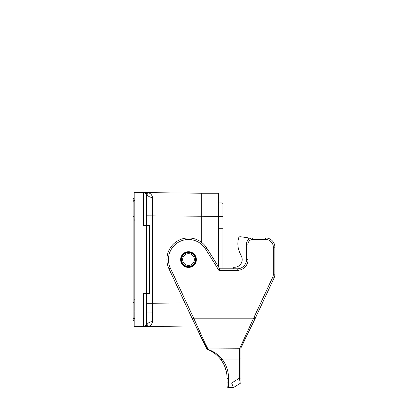 <?xml version="1.0" encoding="UTF-8"?>
<svg xmlns="http://www.w3.org/2000/svg" width="408" height="408" viewBox="0 0 408 408"><rect width="100%" height="100%" fill="white"/><g stroke="black" fill="none" stroke-linecap="round" stroke-linejoin="round"><path stroke-width="0.61" d="M147.329 193.933L146.554 192.612L201.302 193.229L201.302 242.168M134.196 326.512L134.196 311.085L143.453 311.085L143.453 293.5L146.538 293.5L146.538 323.427L147.109 324.457C147.441 325.926 147.257 326.609 146.554 326.512L195.784 325.956L146.538 326.512C149.787 326.553 151.786 324.921 152.551 321.626A6.171 4.886 0 0 0 147.109 324.457A3.086 2.968 -90 0 1 144.31 326.512L134.196 326.512M134.196 208.039L134.196 192.612L146.518 192.612A3.086 3.065 90 0 1 146.554 192.612C147.257 192.515 147.441 193.198 147.109 194.667L146.538 195.697L146.538 225.624L143.453 225.624L143.453 208.039L134.196 208.039L134.196 311.085M149.624 225.624L149.624 293.5L146.538 293.5L146.538 225.624L149.624 225.624M146.538 315.869L146.538 323.427A3.086 3.086 0 0 1 143.453 326.512L140.388 326.512M146.538 192.612L146.538 192.612A3.086 3.086 0 0 0 146.518 192.612L146.518 192.612A3.086 3.086 0 0 1 146.554 192.612C149.787 192.571 151.786 194.198 152.551 197.498L152.551 321.626M152.551 197.498A6.171 4.886 0 0 1 147.109 194.667A3.086 2.968 90 0 0 144.31 192.612M146.538 208.039L143.453 208.039L143.453 192.612A3.086 3.086 0 0 1 146.538 195.697L146.538 203.255M221.972 268.816L221.972 228.709L218.887 228.709L222.895 228.709L222.895 268.816M218.576 200.858A2.315 2.315 0 0 0 218.887 199.706L218.887 202.944L221.972 202.944A0.923 0.923 91.4 0 1 222.895 203.873L222.895 220.993L218.887 220.993M201.302 193.907L201.302 193.229L218.576 193.229L218.576 266.944M222.895 205.566L222.895 220.993M194.361 259.559A5.86 5.86 0 0 0 185.564 254.485A5.86 5.86 0 0 0 185.564 264.639A5.86 5.86 0 0 0 194.361 259.559M195.901 259.559A7.405 7.405 0 0 0 184.793 253.149A7.405 7.405 0 0 0 184.793 265.975A7.405 7.405 0 0 0 195.901 259.559M218.887 199.706A2.315 2.315 0 0 0 218.576 198.553A2.315 2.315 0 0 1 218.887 199.706L218.887 216.674L218.576 216.674L218.882 216.674L218.887 267.439M134.196 321.371A2.315 2.315 0 0 1 134.196 317.46A2.315 2.315 0 0 0 133.12 319.566M134.196 197.747A2.315 2.315 0 0 0 134.196 201.664A2.315 2.315 0 0 1 133.12 199.558M239.404 348.539L239.404 348.06L239.404 348.539M240.944 377.405L240.944 375.12L240.944 377.405M240.934 347.891L254.995 318.872L240.944 347.494L240.944 375.12M233.401 387.6L228.608 387.6A1.54 1.54 0 0 1 227.062 386.06L227.062 378.16A1.54 0.398 0 0 0 228.608 378.558C228.562 371.402 226.389 364.91 222.1 359.086L239.404 359.086L239.404 378.175A1.54 0.398 0 0 0 240.944 377.777L240.944 382.036A1.54 1.54 0 0 1 240.22 383.341L239.404 378.175L231.637 383.025L233.401 387.6L240.22 383.341M253.608 318.179L239.782 348.259L207.463 348.06A1.54 1.494 -26.1 0 1 205.928 346.621L192 318.179L168.922 268.688L170.32 268.036L193.402 317.531L192 318.179L192.331 318.857L193.724 318.179L253.613 318.179L272.62 277.46A7.711 7.711 0 0 0 273.34 274.202L273.34 247.217A7.711 7.711 0 0 0 265.628 239.506L252.669 239.506A4.626 4.626 0 0 0 248.044 244.137L248.044 259.559A10.797 10.797 0 0 1 237.242 270.361L218.892 270.361L219.749 268.816L237.242 268.816A9.256 9.256 0 0 0 246.498 259.559L246.498 244.137A6.171 6.171 0 0 1 252.669 237.966L265.628 237.966A9.256 9.256 0 0 1 274.885 247.217C274.875 245.356 274.36 243.653 273.34 242.102C274.339 243.642 274.854 245.346 274.885 247.217L274.885 274.202A9.256 9.256 0 0 1 274.018 278.113L255.311 318.209M206.275 348.116A1.54 1.377 -7.3 0 0 207.799 349.289L193.387 317.506M206.178 347.407L206.259 347.932A1.54 1.377 -7.3 0 0 206.269 348.106A1.54 1.54 0 0 0 207.249 349.35C212.328 351.176 216.867 354.598 220.866 359.611L220.866 359.611A1.54 0.321 -37 0 0 222.1 359.086C218.239 354.374 212.956 351.074 207.799 349.289A1.54 0.898 111 0 1 207.249 349.35A1.54 1.54 111 0 1 206.259 347.932M207.463 348.06L206.387 345.749M227.062 380.588L227.062 382.046M224.686 366.282L226.307 371.362M211.181 351.181L214.292 353.16M188.496 251.695A7.869 7.869 0 0 1 195.31 263.497A7.869 7.869 0 0 1 181.682 263.497A7.869 7.869 0 0 1 188.496 251.695M168.922 268.688A21.599 21.599 0 0 1 178.189 240.582A21.599 21.599 0 0 1 206.81 248.115L219.749 268.816M220.866 359.611C224.951 365.16 227.016 371.346 227.062 378.16M255.005 318.857L255.332 318.179L253.944 317.506M239.776 348.254L240.944 347.866L254.995 318.872L253.613 318.184M240.944 347.866L240.944 377.777M256.918 237.966L259.151 237.966L256.918 237.966M233.233 268.816L233.233 267.276L234.467 267.276A7.711 7.711 0 0 0 241.459 256.3L239.884 252.929A21.599 21.599 0 0 1 238.598 238.211L238.685 237.874A1.54 1.54 0 0 1 240.383 236.742L247.631 237.711A1.54 1.54 0 0 1 248.967 239.2M234.467 267.276A7.711 7.711 0 0 0 241.459 256.3L239.884 252.929M238.598 238.211L238.685 237.874M240.383 236.742L247.631 237.711M246.962 20.4L246.962 103.739L246.962 20.4M246.962 53.79L246.962 39.867M145.075 326.512L142.555 326.512M141.076 326.512L145.84 326.512L141.076 326.512M153.189 326.512L161.323 326.512L153.189 326.512M163.557 326.512L150.945 326.512L163.557 326.512M157.065 326.512L161.594 326.512L157.065 326.512M143.06 326.512C142.111 326.512 146.885 326.512 143.06 326.512C142.111 326.512 146.885 326.512 143.06 326.512C142.111 326.512 146.885 326.512 143.06 326.512M148.425 326.512L140.78 326.512M152.918 326.512L157.437 326.512L152.918 326.512M138.975 326.512L148.548 326.512L138.975 326.512M158.707 326.512L161.68 326.512L158.707 326.512M152.847 326.512L156.815 326.512L152.847 326.512M144.493 326.512L141.704 326.512M144.998 326.512L140.429 326.512M146.538 311.085L143.453 311.085L143.453 326.512L145.988 326.512L143.335 326.512M218.576 216.368L146.538 215.812M146.538 303.307L184.895 302.945M143.453 326.512A3.086 3.086 0 0 0 146.538 323.427M221.972 202.944L221.972 216.368L222.895 216.368M218.887 216.368L221.972 216.368L221.972 220.993M195.447 259.559A6.951 6.951 0 0 0 185.018 253.541A6.951 6.951 0 0 0 185.018 265.582A6.951 6.951 0 0 0 195.447 259.559M134.196 302.445L133.12 302.445L134.196 302.445M134.196 216.674L133.12 216.674L134.196 216.674M231.637 383.025L228.608 383.025L228.608 378.558M228.608 387.6L228.608 383.025A1.54 0.398 0 0 1 227.062 382.627M274.885 274.202L273.34 274.202M274.885 247.217L273.34 247.217M265.628 237.966L265.628 239.506M252.669 237.966L252.669 239.506M246.498 244.137L248.044 244.137M246.498 259.559L248.044 259.559M237.242 268.816L237.242 270.361M206.81 248.115L205.505 248.936A20.053 20.053 0 0 0 178.928 241.939A20.053 20.053 0 0 0 170.32 268.036M218.892 270.361L205.505 248.936M274.018 278.113L272.62 277.46M240.944 358.683A1.54 0.398 180 0 1 239.404 359.086L239.404 348.06M134.813 299.36L134.196 298.743M134.813 318.49L134.196 319.107M134.813 200.634L134.196 200.017M134.813 219.759L134.196 220.376M152.531 312.089L146.538 312.079L152.531 312.089M133.115 199.706L133.115 319.413M192.331 318.857L206.269 348.106M255 318.867L255.332 318.179"/></g></svg>
